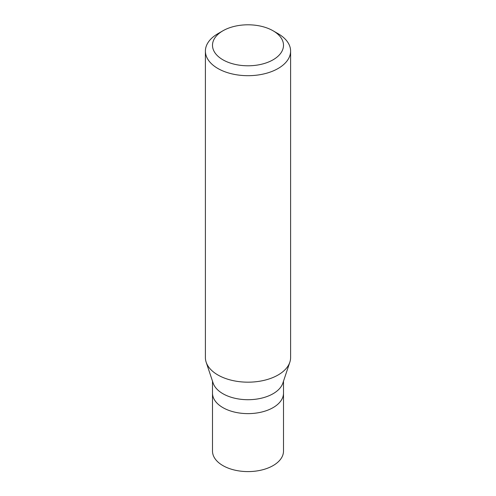 <?xml version="1.0" encoding="UTF-8"?>
<svg xmlns="http://www.w3.org/2000/svg" width="496" height="496" viewBox="0 0 496 496"><rect width="100%" height="100%" fill="white"/><g stroke="black" fill="none" stroke-linecap="round" stroke-linejoin="round"><path stroke-width="0.74" d="M212.499 381.17L212.499 451.1A35.501 20.497 0 0 0 234.416 470.034A35.501 20.497 0 0 0 273.104 465.589A35.501 20.497 0 0 0 283.501 451.1L283.501 393.123A35.501 20.497 180 0 1 273.104 407.619A35.501 20.497 180 0 1 234.416 412.064A35.501 20.497 180 0 1 212.499 393.123A35.501 20.497 0 0 0 234.416 412.064A35.501 20.497 0 0 0 273.104 407.619A35.501 20.497 0 0 0 283.501 393.123L283.501 381.17M289.831 362.235L282.856 383.098A35.501 20.497 180 0 1 273.104 393.706A35.501 20.497 180 0 1 237.596 398.809A35.501 20.497 180 0 1 213.144 383.098L206.169 362.235A42.6 24.595 0 0 0 235.519 381.095A42.6 24.595 0 0 0 278.126 374.97A42.6 24.595 0 0 0 289.831 362.235A42.6 24.595 0 0 0 290.6 357.579L290.6 51.094A42.6 24.595 180 0 1 278.126 68.485A42.6 24.595 180 0 1 231.7 73.817A42.6 24.595 180 0 1 205.4 51.094A42.6 24.595 180 0 1 217.874 33.703L222.896 30.802A35.501 20.497 180 0 1 273.104 30.802A35.501 20.497 180 0 1 273.104 59.787A35.501 20.497 180 0 1 222.896 59.787A35.501 20.497 180 0 1 222.896 30.802L217.874 33.703M205.4 51.094L205.4 357.579A42.6 24.595 0 0 0 206.169 362.235M273.104 30.802L278.126 33.703A42.6 24.595 180 0 1 290.6 51.094"/></g></svg>

